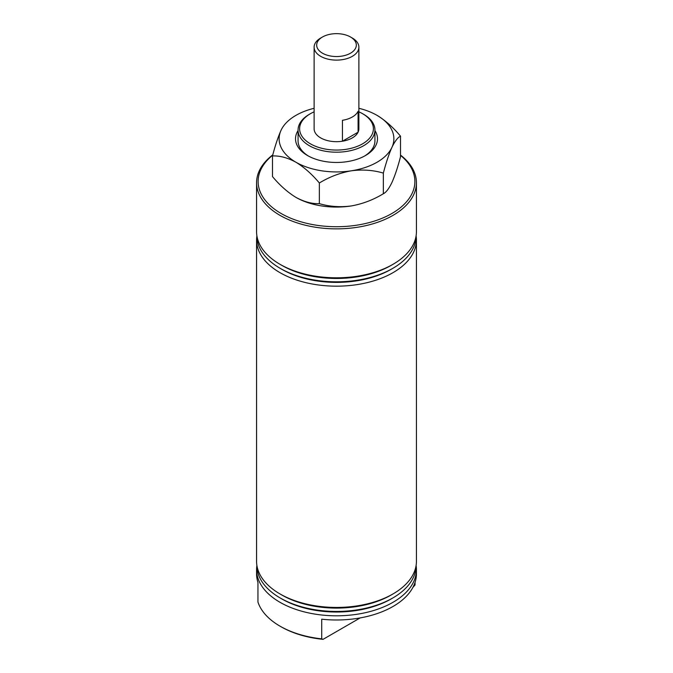 <?xml version="1.0" encoding="UTF-8"?>
<svg xmlns="http://www.w3.org/2000/svg" width="673" height="673" viewBox="0 0 673 673"><rect width="100%" height="100%" fill="white"/><g stroke="black" fill="none" stroke-linecap="round" stroke-linejoin="round"><path stroke-width="1.01" d="M256.884 565.623A79.927 46.143 0 0 0 256.573 569.669A79.927 46.143 0 0 0 279.985 602.293A79.927 46.143 0 0 0 367.088 612.295A79.927 46.143 0 0 0 416.427 569.669A79.927 46.143 0 0 0 416.116 565.623M323.04 639.35A78.388 45.259 0 0 1 281.07 626.765L279.985 626.142A79.927 46.143 0 0 0 321.719 638.862L323.04 639.35L360.139 617.932M416.427 569.669L416.427 573.85A79.927 46.143 0 0 1 321.719 619.194L321.719 638.862M415.048 582.389L415.048 584.972L412.843 587.495M256.573 569.669L256.573 573.85A79.927 46.143 0 0 0 257.952 582.389L257.952 602.049A79.927 46.143 0 0 0 279.985 626.142L281.07 626.765M256.884 235.987A79.927 46.143 0 0 0 256.573 240.034L256.573 561.299A79.927 46.143 0 0 0 279.985 593.931L281.903 595.041A77.21 44.578 0 0 0 391.097 595.041L393.015 593.931A79.927 46.143 0 0 0 416.427 561.299L416.427 240.034A79.927 46.143 0 0 0 416.116 235.987M281.903 595.041L279.985 593.931A79.927 46.143 0 0 0 393.015 593.931M392.796 597.986L391.097 598.97A77.21 44.578 0 0 1 281.903 598.97L280.204 597.986A79.616 45.966 0 0 0 392.796 597.986A79.616 45.966 0 0 0 416.116 565.345M314.114 111.836A36.889 21.3 0 0 0 310.413 113.703L309.328 114.326A38.428 22.184 0 0 0 298.072 130.015A38.428 22.184 0 0 0 309.328 145.704A38.428 22.184 0 0 0 351.205 150.508A38.428 22.184 0 0 0 374.928 130.015A38.428 22.184 0 0 0 363.672 114.326L362.587 113.703A36.889 21.3 0 0 0 358.886 111.836M310.413 113.703A36.889 21.3 0 0 0 310.413 143.82A36.889 21.3 0 0 0 362.587 143.82A36.889 21.3 0 0 0 362.587 113.703L363.672 114.326M350.524 37.007L352.332 38.05A22.386 12.93 180 0 1 358.886 47.186L358.886 128.762A22.386 12.93 180 0 1 345.064 140.699A22.386 12.93 180 0 1 320.668 137.898A22.386 12.93 180 0 1 314.114 128.762L314.114 47.186A22.386 12.93 180 0 1 320.668 38.05L322.476 37.007A19.828 11.449 0 0 0 322.476 53.192A19.828 11.449 0 0 0 350.524 53.192A19.828 11.449 0 0 0 350.524 37.007A19.828 11.449 0 0 0 322.476 37.007L320.668 38.05M272.792 154.857A79.927 46.143 0 0 0 256.573 182.72L256.573 231.663A79.927 46.143 0 0 0 279.985 264.296L281.903 265.406A77.21 44.578 0 0 0 391.097 265.406L393.015 264.296A79.927 46.143 0 0 0 416.427 231.663L416.427 182.72A79.927 46.143 0 0 0 400.502 155.084M281.903 265.406L279.985 264.296A79.927 46.143 0 0 0 393.015 264.296M392.796 268.35L391.097 269.335A77.21 44.578 0 0 1 281.903 269.335L280.204 268.35A79.616 45.966 0 0 0 392.796 268.35A79.616 45.966 0 0 0 416.116 235.71M256.573 240.034A79.927 46.143 0 0 0 279.985 272.658A79.927 46.143 0 0 0 367.088 282.66A79.927 46.143 0 0 0 416.427 240.034M272.708 155.169A78.388 45.259 0 0 0 281.07 213.467A78.388 45.259 0 0 0 387.025 216.067A78.388 45.259 0 0 0 400.502 155.337M256.573 182.72A79.927 46.143 0 0 0 279.985 215.352A79.927 46.143 0 0 0 367.088 225.354A79.927 46.143 0 0 0 416.427 182.72M256.884 235.71A79.616 45.966 0 0 0 280.204 268.35L281.903 269.335M256.884 565.345A79.616 45.966 0 0 0 280.204 597.986L281.903 598.97M358.886 47.186A22.386 12.93 180 0 1 352.332 56.33A22.386 12.93 180 0 1 327.936 59.131A22.386 12.93 180 0 1 314.114 47.186M342.448 141.221A22.386 12.93 0 0 0 352.332 137.898A22.386 12.93 0 0 0 358.086 132.194L358.086 111.281A22.386 12.93 180 0 1 352.332 116.984A22.386 12.93 180 0 1 342.448 120.307L342.448 141.221L358.086 132.194M374.928 130.562A40.986 23.664 180 0 1 365.481 155.53A40.986 23.664 180 0 1 307.519 155.53L307.519 155.53A40.986 23.664 180 0 1 298.072 130.562M298.072 130.015L298.072 140.893A38.428 22.184 0 0 0 308.453 156.052M319.355 182.997C329.316 176.923 339.983 172.86 351.348 170.799C362.587 169.335 373.254 170.101 383.349 173.096C386.024 162.816 388.876 154.243 391.922 147.379C394.933 141.162 397.793 137.418 400.502 136.148L400.502 156.792C397.827 167.072 394.975 175.645 391.922 182.509C388.91 188.726 386.058 192.47 383.349 193.74C373.389 199.814 362.722 203.877 351.348 205.938C340.109 207.402 329.442 206.636 319.355 203.641C312.02 203.944 304.204 201.85 295.927 197.366C287.64 192.293 279.833 185.369 272.498 176.595L272.498 155.951C279.833 155.64 287.64 157.734 295.927 162.227C304.204 167.299 312.02 174.223 319.355 182.997L319.355 203.641M383.349 173.096L383.349 193.74M400.502 136.148C393.167 127.374 385.36 120.45 377.073 115.377A57.382 33.128 180 0 1 391.922 147.379A57.382 33.128 180 0 1 351.348 170.799A57.382 33.128 0 0 1 295.927 162.227A57.382 33.128 180 0 1 281.078 130.226C278.067 136.989 275.207 145.57 272.498 155.951M358.886 108.294A57.382 33.128 180 0 1 377.073 115.377M281.078 130.226A57.382 33.128 180 0 1 314.114 108.294M295.927 197.366A57.382 33.128 0 0 0 351.348 205.938M364.547 156.052A38.428 22.184 0 0 0 374.928 140.893L374.928 130.015"/></g></svg>
